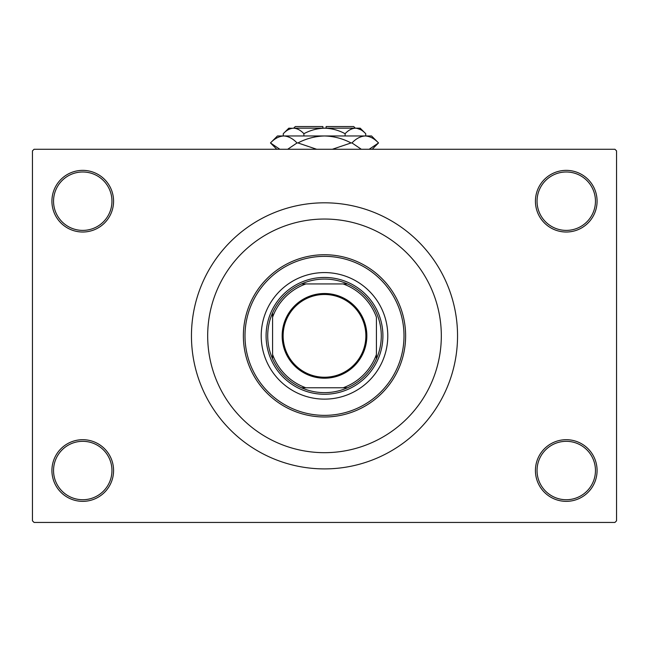 <?xml version="1.0" encoding="UTF-8"?>
<svg xmlns="http://www.w3.org/2000/svg" width="649" height="649" viewBox="0 0 649 649"><rect width="100%" height="100%" fill="white"/><g stroke="black" fill="none" stroke-linecap="round" stroke-linejoin="round"><path stroke-width="0.97" d="M535.425 470.525A30.828 30.828 0 0 1 566.253 439.697A30.828 30.828 0 0 1 597.08 470.525A30.828 30.828 0 0 1 566.253 501.353A30.828 30.828 0 0 1 535.425 470.525M595.457 470.525A29.205 29.205 0 0 0 566.253 441.32A29.205 29.205 0 0 0 537.048 470.525A29.205 29.205 0 0 0 566.253 499.73A29.205 29.205 0 0 0 595.457 470.525M51.92 470.525A30.828 30.828 0 0 1 82.748 439.697A30.828 30.828 0 0 1 113.575 470.525A30.828 30.828 0 0 1 82.748 501.353A30.828 30.828 0 0 1 51.92 470.525M111.953 470.525A29.205 29.205 0 0 0 82.748 441.32A29.205 29.205 0 0 0 53.543 470.525A29.205 29.205 0 0 0 82.748 499.73A29.205 29.205 0 0 0 111.953 470.525M51.92 201.19A30.828 30.828 0 0 1 82.748 170.363A30.828 30.828 0 0 1 113.575 201.19A30.828 30.828 0 0 1 82.748 232.018A30.828 30.828 0 0 1 51.92 201.19M111.953 201.19A29.205 29.205 0 0 0 82.748 171.985A29.205 29.205 0 0 0 53.543 201.19A29.205 29.205 0 0 0 82.748 230.395A29.205 29.205 0 0 0 111.953 201.19M535.425 201.19A30.828 30.828 0 0 1 566.253 170.363A30.828 30.828 0 0 1 597.08 201.19A30.828 30.828 0 0 1 566.253 232.018A30.828 30.828 0 0 1 535.425 201.19M595.457 201.19A29.205 29.205 0 0 0 566.253 171.985A29.205 29.205 0 0 0 537.048 201.19A29.205 29.205 0 0 0 566.253 230.395A29.205 29.205 0 0 0 595.457 201.19M441.32 335.858A116.82 116.82 0 0 0 324.5 219.037A116.82 116.82 0 0 0 207.68 335.858A116.82 116.82 0 0 0 324.5 452.678A116.82 116.82 0 0 0 441.32 335.858A116.82 116.82 0 0 0 324.5 219.037A116.82 116.82 0 0 0 207.68 335.858A116.82 116.82 0 0 0 324.5 452.678A116.82 116.82 0 0 0 441.32 335.858M191.455 335.858A133.045 133.045 0 0 0 324.5 468.903A133.045 133.045 0 0 0 457.545 335.858A133.045 133.045 0 0 0 324.5 202.812A133.045 133.045 0 0 0 191.455 335.858M614.928 522.445L34.072 522.445L32.45 520.822L32.45 150.893L34.072 149.27L614.928 149.27L616.55 150.893L616.55 520.822L614.928 522.445M261.223 335.858A63.278 63.278 0 0 0 324.5 399.135A63.278 63.278 0 0 0 387.778 335.858A63.278 63.278 0 0 0 324.5 272.58A63.278 63.278 0 0 0 261.223 335.858M404.002 335.858A79.502 79.502 0 0 0 324.5 256.355A79.502 79.502 0 0 0 244.998 335.858A79.502 79.502 0 0 0 324.5 415.36A79.502 79.502 0 0 0 404.002 335.858M243.375 335.858A81.125 81.125 0 0 1 324.5 254.733A81.125 81.125 0 0 1 405.625 335.858A81.125 81.125 0 0 1 324.5 416.983A81.125 81.125 0 0 1 243.375 335.858M324.5 293.51A42.347 42.347 0 0 1 366.847 335.858A42.347 42.347 0 0 1 324.5 378.205A42.347 42.347 0 0 1 282.153 335.858A42.347 42.347 0 0 1 324.5 293.51M324.5 377.231A41.374 41.374 0 0 0 365.874 335.858A41.374 41.374 0 0 0 324.5 294.484A41.374 41.374 0 0 0 283.126 335.858A41.374 41.374 0 0 0 324.5 377.231M324.5 279.07A56.788 56.788 0 0 0 301.501 283.938L305.857 283.938L301.501 283.938A56.788 56.788 0 0 0 272.58 358.856L272.58 354.5L272.58 358.856A56.788 56.788 0 0 0 347.499 387.778L343.143 387.778L347.499 387.778A56.788 56.788 0 0 0 376.42 358.856L376.42 317.215A55.165 55.165 0 0 0 343.143 283.938L305.857 283.938A55.165 55.165 0 0 0 272.58 317.215L272.58 354.5A55.165 55.165 0 0 0 305.857 387.778L343.143 387.778A55.165 55.165 0 0 0 376.42 354.5L376.42 358.856A56.788 56.788 0 0 0 347.499 283.938L343.143 283.938L347.499 283.938A56.788 56.788 0 0 0 324.5 279.07M324.5 394.268A58.41 58.41 0 0 1 266.09 335.858A58.41 58.41 0 0 1 324.5 277.447A58.41 58.41 0 0 1 382.91 335.858A58.41 58.41 0 0 1 324.5 394.268M301.501 387.778L305.857 387.778L301.501 387.778M272.58 312.859L272.58 317.215L272.58 312.859M293.673 128.178L295.295 126.555L322.877 126.555L322.877 128.178M292.164 128.291L288.805 128.178L283.28 133.702C286.493 130.246 289.925 128.405 293.583 128.178C297.21 128.388 300.641 130.23 303.894 133.702C310.36 130.238 317.231 128.397 324.5 128.178C331.793 128.397 338.656 130.238 345.106 133.702C348.318 130.246 351.75 128.405 355.417 128.178C359.035 128.388 362.466 130.23 365.72 133.702L365.72 135.965M345.106 133.702L345.106 135.965M360.69 129.703L356.836 128.291M283.28 133.702L283.28 135.965M303.894 133.702L303.894 135.965M279.833 149.27L270.471 142.942L277.447 135.965L371.553 135.965L378.529 142.942L369.167 149.27M361.331 149.27L351.969 142.942C356.106 138.57 360.536 136.249 365.249 135.965C369.906 136.225 374.327 138.545 378.529 142.942L372.202 149.27M276.798 149.27L270.471 142.942C274.616 138.57 279.038 136.249 283.751 135.965L281.901 136.112M283.751 135.965C288.407 136.225 292.829 138.545 297.031 142.942L287.669 149.27M316.655 149.27L297.948 142.942C306.296 138.553 315.154 136.233 324.5 135.965C333.87 136.233 342.729 138.562 351.052 142.942L332.337 149.27M297.031 142.942L297.948 142.942M351.052 142.942L351.969 142.942M293.583 128.178L360.195 128.178L365.72 133.702M326.123 128.178L326.123 126.555L353.705 126.555L355.327 128.178"/></g></svg>
